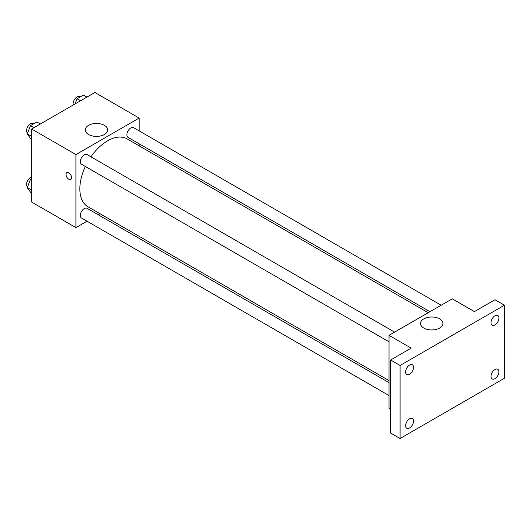 <?xml version="1.0" encoding="UTF-8"?>
<svg xmlns="http://www.w3.org/2000/svg" width="531" height="531" viewBox="0 0 531 531"><rect width="100%" height="100%" fill="white"/><g stroke="black" fill="none" stroke-linecap="round" stroke-linejoin="round"><path stroke-width="0.8" d="M87.024 221.201L75.92 227.613L31.641 202.052L31.641 129.013L94.896 92.494L139.168 118.055L139.168 130.885M99.987 213.714L98.208 214.743M85.358 166.482A39.181 22.621 120 0 0 79.842 188.83A39.181 22.621 120 0 0 87.954 206.765L389.017 380.581M428.192 312.719L127.135 138.903A39.181 22.621 120 0 0 90.947 156.798M139.168 143.795L139.168 145.852M75.92 227.613L75.92 154.574L139.168 118.055M441.161 305.232L133.613 127.679A5.589 3.226 120 0 0 129.305 129.172A5.589 3.226 120 0 0 126.869 134.801A5.589 3.226 120 0 0 128.024 137.363L429.977 311.69M389.017 382.639L87.064 208.311A5.589 3.226 120 0 0 82.756 209.805A5.589 3.226 120 0 0 80.314 215.433A5.589 3.226 120 0 0 81.475 217.995L389.017 395.549M389.017 341.798L81.475 164.238A5.589 3.226 -60 0 1 81.475 157.78A5.589 3.226 -60 0 1 87.064 154.554L394.606 332.114M75.92 154.574L31.641 129.013M88.544 134.502A11.217 6.478 180 0 1 85.259 129.929A11.217 6.478 180 0 1 96.476 123.451A11.217 6.478 180 0 1 107.693 129.929A11.217 6.478 180 0 1 100.771 135.909A11.217 6.478 180 0 1 88.544 134.502M71.579 177.633A3.916 2.257 60 0 1 70.762 179.425A3.916 2.257 60 0 1 66.853 177.162A3.916 2.257 60 0 1 66.853 172.648A3.916 2.257 60 0 1 69.866 173.69A3.916 2.257 60 0 1 71.579 177.633M70.769 179.425A3.916 2.257 60 0 1 66.853 177.162A3.916 2.257 60 0 1 66.853 172.641M390.597 409.288L389.017 408.379L389.017 335.34L452.266 298.82L474.402 311.604L494.965 299.736L504.45 305.212L504.45 378.251L400.082 438.506L390.597 433.03L390.597 359.991L411.153 348.124L389.017 335.34M400.082 438.506L400.082 365.467L390.597 359.991M400.082 365.467L504.45 305.212M423.778 328.052A11.217 6.478 180 0 1 420.492 323.472A11.217 6.478 180 0 1 431.71 316.994A11.217 6.478 180 0 1 442.927 323.472A11.217 6.478 180 0 1 436.004 329.452A11.217 6.478 180 0 1 423.778 328.052M494.965 324.899A5.589 3.226 -60 0 1 492.164 325.171A5.589 3.226 -60 0 1 491.308 320.691A5.589 3.226 -60 0 1 494.965 315.766A5.589 3.226 -60 0 1 497.759 315.487A5.589 3.226 -60 0 1 498.616 319.967A5.589 3.226 -60 0 1 494.965 324.899M409.574 374.196A5.589 3.226 -60 0 1 406.779 374.474A5.589 3.226 -60 0 1 405.923 369.994A5.589 3.226 -60 0 1 409.574 365.069A5.589 3.226 -60 0 1 412.368 364.79A5.589 3.226 -60 0 1 413.224 369.271A5.589 3.226 -60 0 1 409.574 374.196M409.574 427.953A5.589 3.226 -60 0 1 406.779 428.232A5.589 3.226 -60 0 1 405.923 423.751A5.589 3.226 -60 0 1 409.574 418.82A5.589 3.226 -60 0 1 412.368 418.547A5.589 3.226 -60 0 1 413.224 423.028A5.589 3.226 -60 0 1 409.574 427.953M494.965 378.649A5.589 3.226 -60 0 1 492.164 378.928A5.589 3.226 -60 0 1 491.308 374.448A5.589 3.226 -60 0 1 494.965 369.523A5.589 3.226 -60 0 1 497.759 369.244A5.589 3.226 -60 0 1 498.616 373.724A5.589 3.226 -60 0 1 494.965 378.649M31.641 139.095L30.473 138.418L27.273 133.872L30.473 125.635L36.858 121.944L40.369 123.975M31.641 136.394L27.273 133.872M33.984 127.659L30.473 125.635M33.725 123.756L33.3 123.511A5.589 3.226 120 0 0 28.993 125.011A5.589 3.226 120 0 0 26.55 130.639A5.589 3.226 120 0 0 27.572 133.108M74.997 103.983L77.022 98.759L83.413 95.069L86.925 97.093M80.533 100.784L77.022 98.759M80.274 96.881L79.849 96.635A5.589 3.226 120 0 0 75.541 98.135A5.589 3.226 120 0 0 73.105 103.757A5.589 3.226 120 0 0 73.271 104.979M31.641 192.846L30.473 192.176L27.273 187.629L30.473 179.392L31.641 178.715M31.641 190.151L27.273 187.629M31.641 180.069L30.473 179.392M31.641 177.082A5.589 3.226 120 0 0 26.55 184.396A5.589 3.226 120 0 0 27.572 186.866"/></g></svg>
